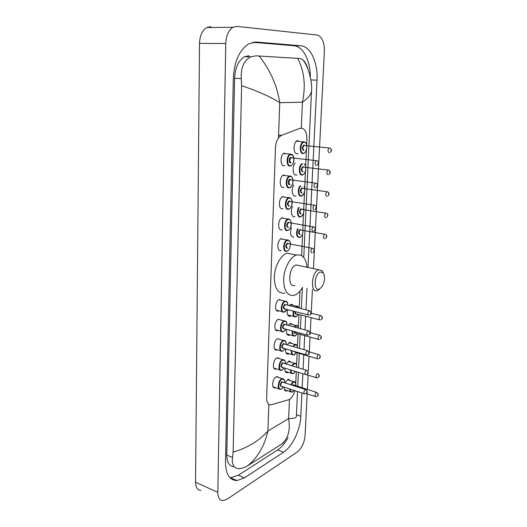 <?xml version="1.0" encoding="UTF-8"?>
<svg xmlns="http://www.w3.org/2000/svg" width="527" height="527" viewBox="0 0 527 527"><rect width="100%" height="100%" fill="white"/><g stroke="black" fill="none" stroke-linecap="round" stroke-linejoin="round"><path stroke-width="0.79" d="M284.923 165.597L284.363 165.748C280.061 166.69 279.883 154.727 284.211 153.252L284.85 153.087M283.961 187.296L283.533 187.414C279.178 188.528 279.119 176.473 283.5 175.076L284.013 174.938M283.012 208.672L282.709 208.758C278.302 210.042 278.368 197.902 282.801 196.578L283.183 196.466M282.077 229.746L281.899 229.792C277.439 231.248 277.637 219.001 282.116 217.756L282.367 217.684M281.148 250.509L281.102 250.523C276.589 252.143 276.919 239.792 281.444 238.626L281.563 238.586M279.04 310.831L278.454 311.049C274.172 312.412 274.916 300.838 279.218 299.514L281.675 300.35M278.17 330.455L277.584 330.666C273.414 331.905 274.257 320.679 278.46 319.25L280.963 320.067M277.314 349.803L276.721 350.007C272.67 351.134 273.612 340.238 277.709 338.703L280.259 339.5M275.878 369.078C271.945 370.099 272.966 359.519 276.971 357.886L277.577 357.681L279.56 358.656M275.641 387.707L275.048 387.892C271.234 388.807 272.327 378.531 276.247 376.805L276.958 376.561L278.869 377.543M298.012 153.561L297.399 153.726C293.038 154.609 292.887 142.152 297.274 140.637L297.966 140.459M296.971 174.924L296.49 175.056C292.821 175.972 291.767 166.407 295.212 163.054M295.95 195.985L295.588 196.084C292.215 197.045 290.897 188.824 293.842 184.924M294.936 216.742L294.705 216.808C291.556 217.809 290.081 210.655 292.61 206.465M293.934 237.209L293.829 237.242C290.482 236.735 289.692 233.553 291.464 227.69M291.082 315.785L290.074 316.259C287.63 316.246 286.747 314.033 287.426 309.619M289.303 305.601L291.273 304.198L293.677 305.535M290.16 334.889L289.145 335.343C286.925 335.37 286.042 333.387 286.517 329.388M288.131 325.337L290.568 323.367L292.893 324.724M289.244 353.729L288.229 354.17C286.22 354.223 285.357 352.458 285.647 348.887M287.044 344.796L289.87 342.273L292.116 343.644M288.341 372.319L287.334 372.741C285.522 372.806 284.679 371.265 284.811 368.116M286.009 363.979L289.178 360.916L291.345 362.306M287.459 390.665L286.444 391.067C284.83 391.139 284.02 389.809 284.013 387.088M285.028 382.898L287.742 379.572L288.5 379.308L290.581 380.711M306.661 144.938L306.925 139.227C306.747 131.302 304.402 127.672 299.896 128.331L281.484 135.399C277.953 137.382 275.944 141.526 275.456 147.823L266.662 397.727C266.702 402.582 268.19 404.96 271.135 404.848L289.198 399.578C291.754 397.944 293.671 394.98 294.936 390.678M295.746 383.425L296.286 371.68M296.589 365.04L297.149 352.767M297.445 346.397L298.018 333.769M298.308 327.504L298.901 314.514M299.198 308.084L299.975 291.121M301.602 255.562L302.603 233.665M302.821 228.975L303.539 213.172M303.756 208.422L304.494 192.388M304.711 187.566L305.456 171.295M305.68 166.407L306.437 149.899M307.182 393.827L305.087 435.572C304.323 442.864 301.734 448.332 297.333 451.968L227.038 499.214L223.059 500.65C219.66 500.459 217.915 497.705 217.829 492.37L225.76 43.537C226.149 35.605 228.553 30.184 232.967 27.285L237.097 26.39L317.162 35.045C321.99 36.547 324.395 41.936 324.375 51.224L313.466 268.625M200.945 490.439C197.48 490.189 195.682 487.442 195.543 482.212L199.509 43.379C199.832 35.652 202.223 30.375 206.683 27.549L210.866 26.673M312.412 289.507L311.226 313.236M311.002 317.623L310.245 332.689M310.028 337.069L309.283 351.871M309.066 356.252L308.335 370.784M308.117 375.171L307.399 389.44M307.979 267.466L317.017 80.157C318.058 62.911 310.666 46.356 300.752 45.777L256.583 42.035L248.975 43.701C239.495 49.716 234.278 61.284 233.316 78.404L225.49 462.219C225.714 474.188 229.528 480.301 236.946 480.558L244.475 477.844L283.546 452.225C292.353 446.652 300.304 429.848 300.805 416.304L301.925 392.977M302.182 387.747L302.854 373.722M303.078 369.177L303.776 354.704M304.013 349.684L304.692 335.607M304.968 329.876L305.627 316.24M305.943 309.777L306.977 288.256M310.331 76.85C310.429 60.77 303.144 46.297 293.802 45.724L252.769 42.292M230.128 477.877L238.362 475.216L277.617 449.913C281.471 447.351 284.949 443.312 288.038 437.799M249.021 55.717L244.535 56.712C238.514 60.407 235.207 67.601 234.601 78.292L226.762 455.058C226.893 462.607 229.337 466.461 234.1 466.612M233.125 452.173C247.71 447.752 259.304 440.71 267.9 431.04C264.37 446.316 257.519 457.963 247.347 465.967L244.508 467.508L239.304 468.819C233.909 468.398 231.656 464.61 232.539 457.456L233.125 452.173L241.623 85.71L241.267 78.563C240.687 67.799 243.836 60.552 250.707 56.824L255.905 55.842L259.132 56.027L299.929 58.517L302.887 59.867C305.133 61.85 306.918 65.21 308.242 69.946M247.347 465.967L281.681 444.03C288.203 438.556 290.509 430.078 288.612 418.609C293.506 418.576 296.082 417.964 296.339 416.778L296.352 416.508M283.71 442.489L281.681 444.03M259.132 56.027C270.16 69.867 277.037 85.414 279.758 102.679C270.7 96.876 257.993 91.217 241.623 85.71M303.756 257.44L311.51 90.947C311.114 94.498 308.084 98.246 302.439 102.198C305.917 85.664 304.336 71.053 297.689 58.372M320.278 271.998L323.038 272.683C325.357 276.543 325.027 281.214 322.063 286.701L319.382 289.092C313.17 291.945 314.079 273.776 320.278 271.998M320.12 288.704L317.386 290.66C309.995 293.493 311.338 271.833 318.743 269.784L322.109 270.634L323.519 273.315M299.296 265.634L296.069 264.989C288.5 266.925 287.34 288.17 294.896 285.469M302.636 287.255C300.324 291.299 297.696 293.914 294.745 295.1L294 295.344C287.189 296.075 283.737 290.535 283.651 278.717C284.218 267.947 290.272 256.899 296.444 255.068L296.51 255.048C302.452 253.988 305.97 258.065 307.057 267.275M284.797 293.137C277.927 293.829 274.422 288.315 274.284 276.589C274.811 265.911 280.884 254.969 287.11 253.184L287.169 253.164M278.585 135.024L281.695 135.314M268.862 404.321L267.9 431.04L288.612 418.609L289.448 399.433M278.48 138.008L279.758 102.679L302.439 102.198L301.306 128.061M225.76 43.537L199.509 43.379M217.829 492.37L195.543 482.212M310.923 79.92L317.017 80.157M293.802 45.724L300.752 45.777M296.431 414.769L300.805 416.304M277.617 449.913L283.546 452.225M238.362 475.216L244.475 477.844M254.561 42.028L256.583 42.035M226.762 455.058L232.539 457.456M234.601 78.292L241.267 78.563M292.65 391.864L291.826 392.108C290.502 392.193 289.791 391.139 289.698 388.959M290.673 384.73L292.986 381.93L294.837 382.003M295.871 385.705C295.91 382.833 295.041 381.713 293.269 382.358L291.154 384.888M290.206 389.124C290.417 391.449 291.299 392.279 292.854 391.614L294.145 390.415M292.478 385.316L293.164 384.677L294.356 385.217M294.237 385.178L292.992 385.487M316.655 396.607L315.798 396.653C314.626 395.79 314.784 394.407 316.286 392.503L317.05 392.556M317.728 394.69L317.695 395.362L317.728 394.69M293.46 373.491L292.742 373.702C291.22 373.781 290.482 372.51 290.522 369.888M291.721 365.731L293.816 363.426L295.627 363.531M296.721 367.227C296.721 364.394 295.851 363.268 294.099 363.854L292.208 365.883M291.016 370.046C291.075 372.8 291.965 373.86 293.677 373.235L295.423 371.41M293.756 366.357L295.173 366.752M295.054 366.713L294.441 366.561M317.59 377.846L316.839 377.879C315.62 377.003 315.772 375.606 317.294 373.689L318.038 373.755M318.749 375.87L318.71 376.555L318.749 375.87M293.776 370.903L292.689 370.56M294.277 354.869L293.671 355.04C291.951 355.106 291.194 353.617 291.391 350.567M292.821 346.456L294.652 344.665L296.418 344.796M297.584 347.833C297.36 345.481 296.484 344.566 294.942 345.093L293.335 346.608M291.879 350.712C291.76 353.867 292.637 355.165 294.514 354.605L296.431 352.55M294.85 352.089L293.308 351.127M318.532 358.821L317.893 358.834C316.628 357.952 316.767 356.542 318.315 354.605L319.046 354.684M319.784 356.792L319.744 357.484L319.784 356.792M293.855 351.285L294.725 352.056L317.346 358.676M295.107 335.989L294.613 336.127C292.689 336.167 291.918 334.447 292.301 330.976M294 326.918L295.509 325.646L297.221 325.805M298.354 328.09C297.946 326.292 297.096 325.62 295.792 326.075L294.547 327.063M292.795 331.108C292.472 334.645 293.328 336.18 295.357 335.719L297.353 333.584M295.746 333.143L295.469 333.314C294.58 333.565 294.132 332.945 294.132 331.476M319.481 339.52L318.967 339.526C317.649 338.624 317.781 337.201 319.349 335.251L320.067 335.343M320.831 337.438L320.791 338.143L320.831 337.438M294.633 331.615L295.621 333.11L318.394 339.368M295.95 316.846L295.568 316.951C293.434 316.951 292.663 315.001 293.256 311.108M295.291 307.103L296.642 306.273L298.032 306.543M298.974 308.025C298.453 306.839 297.683 306.431 296.655 306.786L295.897 307.254M293.75 311.233C293.203 315.126 294.026 316.905 296.22 316.569L298.289 314.355M296.655 313.934L296.326 314.132C295.265 314.303 294.843 313.453 295.074 311.569M320.449 319.942L320.054 319.942C318.69 319.026 318.809 317.59 320.403 315.627L321.101 315.726M321.892 317.814L321.852 318.525L321.892 317.814M295.568 311.694C295.377 313.183 295.7 313.921 296.523 313.901L319.461 319.79M299.448 237.532C296.424 236.985 295.792 234.067 297.551 228.777M298.104 228.87C296.345 233.856 296.899 236.643 299.777 237.222M299.889 234.647C298.058 233.428 298.137 231.702 300.12 229.469L301.194 230.062M301.003 229.996L300.364 229.91C298.717 231.873 298.664 233.342 300.219 234.331M324.52 238.764C323.018 237.769 323.077 236.261 324.704 234.251L325.37 234.363M326.299 236.412L326.259 237.17L326.299 236.412M302.946 230.345L302.88 229.719M300.364 216.992C297.465 217.934 296.299 211.004 298.796 207.44M299.382 207.533C296.899 210.741 297.9 217.579 300.7 216.676C303.288 215.168 304.257 212.341 303.611 208.198M300.812 214.054C298.974 212.743 299.053 210.991 301.049 208.804L302.096 209.397M301.859 209.311L301.246 209.259C299.626 211.222 299.593 212.71 301.148 213.731M325.646 217.73C324.145 216.696 324.197 215.174 325.791 213.158L326.47 213.264M327.438 215.312L327.399 216.083L327.438 215.312M301.299 196.156C298.124 197.078 297.202 188.89 300.166 185.794M300.831 185.879C297.841 188.475 298.526 196.723 301.635 195.827C304.619 193.87 305.456 190.708 304.138 186.334M301.754 193.165C299.903 191.756 299.982 189.977 301.991 187.843L303.012 188.429M302.729 188.33L302.149 188.304C300.555 190.267 300.535 191.775 302.083 192.836M326.786 196.38C325.291 195.313 325.33 193.771 326.898 191.756L327.59 191.854M328.598 193.896L328.558 194.674L328.598 193.896M304.29 186.354C305.324 187.309 304.784 192.5 304.178 193.264C304.105 194.088 303.249 195.023 301.615 196.064L301.49 196.11M302.241 175.01C298.657 175.906 298.229 165.913 301.793 163.825M302.742 163.93C299.033 164.865 298.888 175.55 302.577 174.668C305.732 174.437 307.076 165.59 304.178 164.101M302.702 171.973C300.845 170.458 300.924 168.66 302.946 166.572L303.941 167.151M303.611 167.039L303.058 167.046C301.503 169.002 301.497 170.531 303.038 171.631M327.946 174.714C326.457 173.607 326.476 172.046 328.018 170.03L328.723 170.116M329.777 172.158L329.731 172.948L329.777 172.158M304.553 164.141C305.858 164.911 306.273 169.22 305.317 171.716C305.278 172.665 304.395 173.726 302.669 174.892L302.412 174.977M303.203 153.555C299.376 154.339 299.283 143.304 303.124 141.967L304.837 142.066M304.033 142.231C300.126 142.343 299.626 153.95 303.545 153.199C307.399 153.014 307.926 141.611 304.033 142.231M303.664 150.465C301.8 148.851 301.879 147.02 303.914 144.984L304.876 145.557M304.501 145.432L303.987 145.465C302.458 147.428 302.465 148.976 304.007 150.109M329.125 152.718C327.636 151.572 327.649 149.991 329.158 147.975L304.672 145.538M330.969 150.09L330.93 150.893L330.969 150.09M296.286 141.302L303.822 141.829C306.128 141.994 307.083 144.365 306.674 148.957C306.503 150.874 305.528 152.362 303.743 153.416L303.341 153.535M281.266 389.058L280.443 389.301C276.879 390.178 277.927 380.501 281.583 378.867L283.539 378.966M284.613 382.767C284.646 379.809 283.73 378.656 281.866 379.302C278.032 381.08 277.643 391.113 281.477 388.807L283.322 386.858M281.734 386.337L281.576 386.436C279.725 385.869 279.791 384.288 281.767 381.686L283.025 382.253M282.894 382.207L282.05 382.121C280.463 384.018 280.311 385.415 281.602 386.298L304.204 393.722M305.594 393.867L304.758 393.906C303.506 393.023 303.671 391.607 305.238 389.644L306.049 389.71M306.674 392.582L306.714 391.884L306.674 392.582M282.017 370.204L281.306 370.409C277.637 371.377 278.612 361.417 282.347 359.869L284.264 359.994M285.403 363.795C285.397 360.883 284.475 359.717 282.637 360.303C278.783 361.957 278.388 372.134 282.241 369.941L284.165 367.918M282.544 367.411L282.34 367.536C280.483 366.891 280.548 365.283 282.538 362.721L283.783 363.301M283.651 363.261L282.821 363.156C281.207 365.073 281.069 366.476 282.413 367.372L305.173 374.44M306.47 374.592L305.746 374.618C304.448 373.729 304.599 372.293 306.194 370.316L306.984 370.402M307.643 373.261L307.676 372.556L307.643 373.261M282.782 351.081L282.182 351.245C278.408 352.319 279.303 342.063 283.131 340.6L284.995 340.758M286.207 344.553C286.154 341.687 285.226 340.514 283.421 341.035C279.541 342.563 279.139 352.892 283.019 350.811L285.028 348.703M283.374 348.222L283.118 348.373C281.253 347.642 281.319 346.015 283.315 343.485L284.554 344.078M284.415 344.039L283.605 343.927C281.965 345.857 281.84 347.273 283.236 348.182L306.154 354.882M307.353 355.04L306.754 355.053C305.403 354.151 305.541 352.701 307.162 350.712L307.939 350.804M308.624 353.663L308.657 352.952L308.624 353.663M283.546 331.687L283.078 331.812C279.191 332.992 280.002 322.425 283.921 321.062L285.733 321.246M287.017 325.034C286.925 322.208 285.99 321.029 284.211 321.496C280.311 322.893 279.903 333.367 283.809 331.411L285.897 329.217M284.211 328.756L283.908 328.94C282.031 328.117 282.097 326.47 284.112 323.98L285.331 324.579M285.193 324.54L284.402 324.421C282.729 326.365 282.617 327.801 284.073 328.723L307.155 335.04M308.249 335.205L307.775 335.212C306.371 334.289 306.497 332.827 308.143 330.818L308.901 330.93M309.612 333.782L309.652 333.064L309.612 333.782M284.33 312.017L283.987 312.109C279.989 313.4 280.707 302.498 284.718 301.24L286.484 301.451M287.841 305.232C287.702 302.458 286.76 301.273 285.015 301.675C281.095 302.939 280.68 313.565 284.606 311.727L286.78 309.454M285.061 309.013L284.705 309.224C282.821 308.315 282.887 306.642 284.909 304.198L286.121 304.804M285.977 304.764L285.206 304.632C283.506 306.595 283.414 308.045 284.916 308.98L308.163 314.909M309.151 315.074L308.809 315.074C307.36 314.138 307.465 312.663 309.138 310.64L309.883 310.759M310.62 313.611L310.66 312.88L310.62 313.611M286.741 251.28C282.531 252.815 282.867 241.175 287.09 240.068L288.763 240.299M290.357 244.054C290.094 241.432 289.139 240.24 287.498 240.47C283.506 241.307 283.078 252.407 287.07 250.971M287.175 248.355C285.259 247.17 285.331 245.417 287.393 243.105L288.539 243.724M288.355 243.665L287.656 243.553C285.924 245.562 285.871 247.064 287.511 248.039M311.991 252.874C310.41 251.886 310.475 250.358 312.182 248.289L312.886 248.421M313.736 251.28L313.776 250.516L313.736 251.28M287.584 230.444C283.427 231.814 283.638 220.279 287.821 219.1L289.54 219.304M287.92 230.121C291.879 229.37 292.347 218.297 288.348 219.469C284.336 220.154 283.901 231.419 287.92 230.121M288.025 227.466C286.095 226.182 286.168 224.41 288.243 222.137L289.369 222.756M289.139 222.677L288.46 222.598C286.76 224.614 286.728 226.129 288.361 227.144M313.045 231.524C311.47 230.503 311.516 228.955 313.196 226.887L313.921 227.012M314.81 229.877L314.85 229.1L314.81 229.877M288.44 209.298C284.33 210.51 284.422 199.068 288.559 197.816L290.324 197.994M282.228 196.867L288.961 197.73C289.922 197.256 290.911 198.159 291.932 200.438C292.702 203.106 291.484 208.488 288.724 209.212L288.651 209.239M288.776 208.962C292.755 208.363 293.229 197.124 289.218 198.152C285.179 198.686 284.738 210.121 288.776 208.962M288.888 206.268C286.945 204.884 287.017 203.079 289.106 200.859L290.206 201.479M314.118 209.858C312.544 208.797 312.577 207.23 314.224 205.161L289.277 201.334C287.61 203.35 287.59 204.884 289.224 205.932M315.212 209.575C316.925 206.999 316.734 205.537 314.619 205.187L314.962 205.273M315.897 208.145L315.936 207.355L315.897 208.145M289.31 187.836C285.245 188.89 285.226 177.533 289.316 176.209L291.121 176.367M282.927 175.379L289.85 176.097C290.766 175.643 291.754 176.578 292.814 178.903C293.611 181.67 292.38 187.006 289.712 187.724L289.494 187.796M289.646 187.493C293.651 187.045 294.132 175.643 290.094 176.519C286.036 176.888 285.581 188.495 289.646 187.493M289.758 184.753C287.729 185.24 287.959 179.463 289.982 179.266L291.056 179.878M315.205 187.856C313.631 186.756 313.651 185.168 315.265 183.1L290.107 179.753C288.473 181.769 288.473 183.317 290.1 184.41M316.259 187.586C318.163 185.32 318.012 183.837 315.805 183.146L316.022 183.198M316.997 186.084L317.037 185.28L316.997 186.084M290.193 166.051C286.174 166.94 286.042 155.669 290.081 154.279L290.673 154.121L293.249 156.111M283.638 153.574L290.759 154.141C292.656 154.378 293.723 155.847 293.954 158.561C293.98 162.382 292.9 164.832 290.72 165.906L290.344 166.025M290.535 165.695C294.56 165.412 295.048 153.831 290.983 154.556C286.899 154.76 286.444 166.545 290.535 165.695M290.647 162.915C288.605 163.33 288.836 157.461 290.871 157.349L291.912 157.955M291.53 157.823L290.95 157.843C289.356 159.859 289.363 161.433 290.983 162.56M316.305 165.518C314.738 164.371 314.744 162.764 316.325 160.695L317.096 160.788M318.117 163.68L318.156 162.863L318.117 163.68M278.585 135.129L281.484 135.399M232.967 27.285L206.683 27.549M230.793 477.877L236.946 480.558M244.535 56.712L250.707 56.824M296.339 416.778L297.511 391.521M297.755 386.317L298.407 372.339M298.618 367.806L299.29 353.393M299.52 348.387L300.179 334.362M300.443 328.657L301.075 315.067M301.372 308.631L302.346 287.762M311.51 90.947C312.425 86.428 310.146 68.885 302.887 59.867M294.185 385.158L316.549 392.398C318.492 393.629 318.763 394.914 317.353 396.251M315.291 396.488L306.292 393.537M290.535 391.68L284.376 389.644M295.924 385.724C295.594 382.378 294.837 381.034 293.651 381.693L287.492 379.717M292.795 391.785L294.211 390.441M295.001 366.7L294.507 366.548M316.312 377.714L306.339 374.618M291.391 373.274L285.179 371.331M296.773 367.247C296.174 361.7 294.771 363.676 294.389 363.228L288.177 361.344M318.348 377.49C319.81 375.975 319.533 374.684 317.524 373.597M293.611 373.412L295.482 371.43M292.261 354.625L286.003 352.774M297.65 347.846C297.05 345.007 296.214 343.894 295.133 344.506L288.868 342.715M319.355 358.459C320.864 356.884 320.581 355.573 318.506 354.533L308.941 351.772M294.448 354.79L296.484 352.57M293.15 335.719L286.84 333.966M298.44 328.11C297.683 325.864 296.833 325.001 295.884 325.521L289.567 323.828M320.37 339.164C321.925 337.543 321.635 336.219 319.507 335.198L310.153 332.662M295.285 335.91L297.412 333.604M294.053 316.556L287.689 314.902M299.099 308.058C297.841 306.227 297.017 305.634 296.642 306.273L290.272 304.678M321.404 319.593C323.005 317.959 322.708 316.622 320.515 315.587L311.128 313.209M296.141 316.773L298.348 314.369M325.646 238.467C327.386 236.221 327.129 234.818 324.882 234.258L301.003 230.022M299.672 237.466C301.18 236.498 301.951 235.74 301.984 235.194C302.076 235.516 303.321 231.86 302.959 229.732M326.74 217.44C328.38 214.924 328.169 213.507 326.108 213.185L301.899 209.364M300.581 216.933C302.215 215.899 303.038 215.069 303.058 214.43C303.295 214.687 304.474 209.66 303.704 208.218M327.847 196.11C329.579 194.068 329.415 192.632 327.353 191.795L302.814 188.402M328.96 174.457C330.851 172.678 330.732 171.222 328.611 170.089L303.736 167.125M330.093 152.474C332.01 150.623 331.938 149.148 329.882 148.054M276.379 376.746L282.248 378.63C283.941 378.544 284.751 379.927 284.672 382.786M283.374 386.877L281.418 388.979M282.847 382.194L305.502 389.545C307.61 391.179 307.88 392.503 306.325 393.504M279.027 388.834L273.157 386.884M276.998 357.879L282.913 359.671C284.666 359.566 285.515 360.949 285.469 363.814M284.224 367.932L282.182 370.125M283.598 363.241L306.418 370.231C308.539 372.121 308.822 373.459 307.267 374.229M279.83 369.941L273.915 368.09M277.624 338.749L283.592 340.449C285.397 340.323 286.293 341.7 286.273 344.572M285.087 348.722L282.953 351.002M284.369 344.026L307.346 350.646C309.533 352.53 309.823 353.874 308.216 354.678M280.647 350.791L274.686 349.032M278.256 319.342L284.27 320.943C286.135 320.805 287.07 322.175 287.083 325.054M285.963 329.237L283.737 331.608M285.14 324.527L308.288 330.772C310.555 332.642 310.851 333.999 309.184 334.843M281.477 331.371L275.469 329.704M278.895 299.659L284.962 301.161C286.892 301.022 287.874 302.386 287.907 305.252M286.846 309.474C285.93 310.996 285.153 311.819 284.527 311.938M285.924 304.758L309.244 310.601C311.582 312.485 311.885 313.855 310.159 314.724M282.327 311.674L276.267 310.113M286.971 251.214C290.463 249.969 291.187 242.697 289.547 241.043C288.328 239.976 287.551 239.64 287.215 240.035L280.865 238.889M288.315 243.658L312.294 248.289C314.652 248.876 314.935 250.305 313.157 252.571M287.808 230.378C290.858 229.515 292.333 223.046 290.305 219.996C289.119 219.008 288.374 218.685 288.078 219.041L281.543 218.033M289.112 222.671L313.446 226.9C315.594 227.209 315.838 228.659 314.178 231.228M291.569 157.823L317.01 160.761C319.138 161.387 319.237 162.889 317.313 165.261M323.038 272.683L322.109 270.634M318.815 269.758L296.141 264.962M296.444 255.068L287.11 253.184"/></g></svg>
